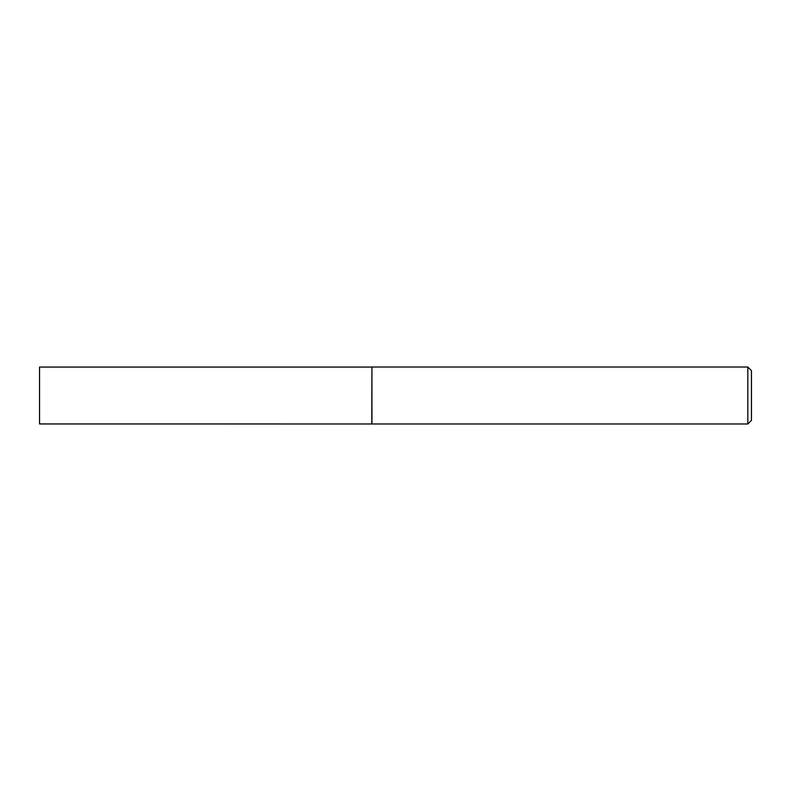 <?xml version="1.0" encoding="UTF-8"?>
<svg xmlns="http://www.w3.org/2000/svg" width="791" height="791" viewBox="0 0 791 791"><rect width="100%" height="100%" fill="white"/><g stroke="black" fill="none" stroke-linecap="round" stroke-linejoin="round"><path stroke-width="1.19" d="M371.77 423.946L371.928 367.024L371.928 423.976L39.55 423.946L39.55 367.054L371.77 367.054M747.831 367.024L751.45 370.643L751.45 420.357L747.831 423.976L747.831 367.024L371.928 367.024M747.831 423.976L371.928 423.976"/></g></svg>
